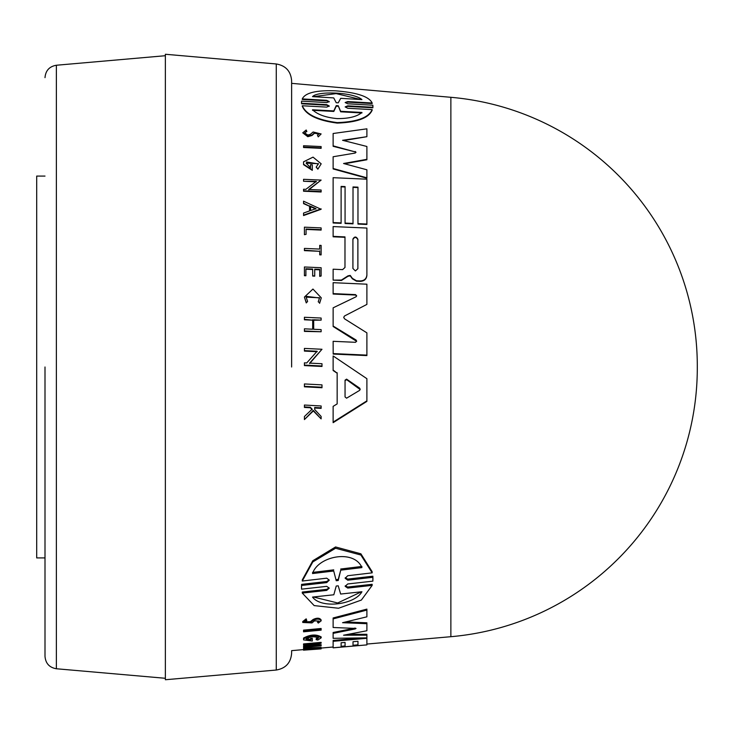 <?xml version="1.0" encoding="UTF-8"?>
<svg xmlns="http://www.w3.org/2000/svg" width="734" height="734" viewBox="0 0 734 734"><rect width="100%" height="100%" fill="white"/><g stroke="black" fill="none" stroke-linecap="round" stroke-linejoin="round"><path stroke-width="1.1" d="M291.627 367L291.627 80.731L291.627 367M45.003 367L45.003 656.352L45.003 367M450.869 97.301L450.869 636.699A269.782 269.782 0 0 0 697.3 367.927A269.782 269.782 0 0 0 697.3 367A269.782 269.782 0 0 0 697.3 366.073A269.782 269.782 0 0 0 450.869 97.301L291.627 83.355M321.987 387.24L304.417 386.313L304.417 383.946L321.987 384.873L321.987 387.745L304.417 386.809L304.417 384.451M304.417 234.687L306.069 234.348L304.417 234.687L304.417 227.595M304.417 234.274L304.417 227.173L321.125 227.907L321.125 230.081L306.069 229.421M304.417 250.633L304.417 248.404L319.712 249.074L319.712 245.349L321.125 245.404L321.125 254.891L319.712 254.826L319.712 251.312L304.417 250.633L304.417 248.826M319.712 249.074L319.712 245.762M319.556 297.995L306.262 296.353M306.262 302.922L307.61 301.454L306.262 302.922L304.417 297.087L312.95 289.049L321.29 297.848L319.602 302.894L318.226 301.775L319.602 302.894M321.29 297.848L319.602 303.326M312.143 409.7L310.335 407.765L304.417 407.434L304.417 405.572M321.125 407.838L321.125 408.37L314.675 408.012L314.675 409.489L314.675 407.48L321.125 407.838L321.125 405.966L304.417 405.04L304.417 406.911L310.335 407.242L312.143 409.168L304.417 416.527L304.417 419.022L304.417 417.077M321.125 418.875L313.308 410.948L304.417 419.573L313.308 410.416L321.125 418.875L321.125 416.435L314.675 409.489M304.417 267.415L304.417 275.69L305.894 275.755L305.894 268.772L312.684 269.075L312.684 275.626L314.73 276.149L312.684 276.057L312.684 269.497L305.894 269.194M314.73 275.718L314.73 269.167L319.712 269.387L319.712 275.947L321.125 276.012L319.712 276.369L319.712 269.809L314.73 269.589M313.684 329.263L313.684 319.785L321.125 320.134L313.684 320.226L313.684 329.263L321.125 329.612L321.125 331.75L304.417 330.951L304.417 329.272M321.125 331.75L304.417 331.401L304.417 328.823L312.693 329.217L312.693 320.18L304.417 319.795L304.417 317.272L321.125 318.042L321.125 320.134M317.143 351.714L304.417 351.091L304.417 348.87M321.987 349.265L309.629 363.11L321.987 363.725L321.987 366.468L304.417 365.587L304.417 362.844L306.702 362.963L317.143 351.247L304.417 350.623L304.417 348.411L321.987 349.265L309.629 363.587M321.987 365.991L304.417 365.101L304.417 363.321M337.163 373.23L333.126 370.028L333.126 355.953L366.89 378.689L366.89 401.379L333.126 422.674L333.126 406.37L337.163 403.902L337.163 373.23L333.126 370.514L333.126 356.421M366.89 400.856L333.126 422.114L333.126 406.902M310.537 167.655L310.537 164.728L312.299 164.811L312.299 170.352L303.555 164.673L303.555 161.819L313.042 157.131L321.189 163.829L317.85 169.169L316.152 167.104L318.473 163.7L306.115 163.141L310.537 167.655L310.537 165.159M318.464 163.93L306.546 161.966M306.794 131.157L304.656 132.909L307.794 135.038L310.381 134.313L313.115 131.992L321.125 133.946L318.235 136.863L317.501 135.203L319.042 133.845L314.528 132.771L311.996 135.028L307.794 136.24L302.747 132.817L306.188 130.019L306.794 131.625L305.206 132.285M319.015 134.074L314.528 133.23L311.996 135.487L307.794 136.698L302.747 132.817M321.125 147.883L303.555 147.057L303.555 145.736L321.125 146.561L321.125 148.332L303.555 147.506L303.555 146.185M333.126 217.42L333.126 177.683L366.89 179.197L366.89 224.457L357.972 224.072L357.972 187.161L353.017 186.941L353.017 223.852L345.072 223.503L345.072 186.583L341.108 186.408L341.108 223.329L333.126 222.98L333.126 178.114M357.972 187.583L353.017 187.363M345.072 187.005L341.108 186.831M343.705 140.579L366.89 136.689L342.567 140.295L366.89 146.479L366.89 159.764L344.54 163.755M366.89 159.324L343.567 163.498L366.89 169.802L366.89 178.243L333.126 168.93L333.126 157.186M366.89 136.689L366.89 128.826L333.126 133.505L333.126 145.855L355.155 151.892L333.126 146.305L333.126 133.973M329.227 106.274L326.694 105.191L301.573 103.778L301.5 102.191L301.573 103.778M329.208 101.87L326.713 100.897L302.28 99.466L302.28 98.916C305.197 92.796 316.299 90.099 335.576 90.832C356.926 92.512 369.129 96.567 372.166 103.008L347.742 101.567L347.742 102.127L345.329 102.687M372.166 103.008L372.166 103.567L347.742 102.127M347.733 101.567L345.163 102.512L347.733 103.788L372.872 105.237L372.881 107.797L347.742 106.375L345.393 106.944M372.881 107.797L372.881 107.265L347.742 105.843L345.154 106.898L347.742 108.265L372.166 109.623L372.166 110.155C368.725 118.082 357.082 122.395 337.227 123.092C317.629 120.495 305.977 114.899 302.28 106.283L302.28 105.76L326.694 107.109L329.291 106.008L326.694 104.659L301.573 103.246M308.766 189.895L321.125 180.096L308.766 189.473L321.125 190.023L321.125 191.996L303.555 191.216L303.555 189.666M316.281 181.821L303.555 181.252L303.555 179.738M321.107 209.291L303.555 215.557L303.555 213.062L309.555 210.924L309.555 206.245L303.555 203.621L303.555 201.189L321.107 209.291M340.961 280.471L333.126 280.122L333.126 269.626L333.126 280.122L341.393 280.076L348.035 275.828L350.246 275.433L352.403 278.397L356.476 280.764L360.321 280.938C364.33 280.709 366.523 278.691 366.89 274.883L366.89 275.305C366.532 279.103 364.339 281.131 360.321 281.361L356.476 281.186L352.403 278.828L350.246 275.856L348.035 276.25L341.393 280.507L340.961 280.049M344.98 237.311L344.98 267.479L344.98 237.311L333.126 236.798L333.126 226.999M356.641 341.356L333.135 326.502L333.135 308.271M356.641 296.013L355.531 295.05L333.126 294.04L333.126 283.113M366.89 304.417L344.512 315.987L343.714 317.354L344.512 318.804L366.89 332.851L366.89 355.118L333.172 353.586L333.135 341.31L355.531 342.31L356.66 341.127L356.054 340.007L333.135 326.052L333.135 307.83L356.054 296.775L356.66 295.802L355.531 294.618L333.126 293.609L333.126 282.682L366.89 284.196L366.89 304.417L344.512 315.987M366.89 355.118L366.89 355.586L333.172 354.063L333.135 341.31M301.509 586.815L301.573 584.383L326.713 581.511L329.052 579.97M301.5 586.273L301.5 587.347L301.573 585.466L326.713 582.603L329.282 580.126L326.713 578.181L302.28 581.025L302.28 579.915L312.785 560.758L335.566 546.958L360.889 553.803L372.166 571.722L372.166 572.85L347.742 575.722L345.163 578.282L347.742 580.19L372.872 577.3L372.881 581.135L347.742 583.97L345.154 586.338L347.751 588.081L372.166 585.365L361.367 600.063L338.548 608.247L314.17 605.596L302.28 593.09L326.694 590.402L326.694 589.356L328.951 588.09M345.246 577.722L347.742 579.098L372.872 576.199L372.945 579.236M345.246 585.796L347.751 587.026L372.166 584.31L372.166 585.365M302.28 593.09L302.28 592.044L326.694 589.356M303.555 631.038L303.555 630.139L321.125 628.487L321.125 630.148L303.555 631.8L303.555 631.038L321.125 629.387M302.757 621.551L306.188 618.845L306.794 620.625L306.188 618.845M304.803 621.808L310.381 621.67L313.115 619.496C317.015 617.652 319.685 617.799 321.125 619.946L321.125 620.872L318.235 623.102L317.501 621.395M303.555 650.076L303.555 648.15L321.107 647.333L321.107 648.168L303.555 650.186L309.555 649.388L303.803 649.214M313.693 645.324L321.125 644.663L321.125 645.81L303.555 647.37L303.555 646.223L311.922 644.424M305.839 646.021L305.839 646.865L316.281 644.039L303.555 645.168L303.555 643.929L321.125 642.36L321.125 643.204L308.766 646.608L321.125 645.507M303.555 639.03L303.555 639.892L312.299 641.03L312.299 639.167L310.537 639.332L310.537 640.415L306.115 639.186C310.152 636.451 314.271 636.075 318.473 638.057L316.152 639.617L316.152 638.754L318.473 637.195M321.189 637.809C316.207 634.947 310.326 635.323 303.555 638.938L303.555 638.066C310.326 634.442 316.207 634.075 321.189 636.947L321.189 637.809L317.85 640.03L316.152 639.617M306.115 638.323L310.537 639.553L310.537 638.461L312.299 638.305L312.299 639.167M345.072 645.929L345.072 642.415L341.108 642.773L341.108 646.278M333.126 646.792L333.126 641.314L366.89 638.286L366.89 644.892L357.972 645.626L357.972 641.268L353.017 641.709L353.017 645.232M341.108 642.773L341.108 647.104L333.126 647.81L333.126 640.461L360.807 637.974M353.017 645.269L357.972 644.837L357.972 641.268M333.126 626.597L333.126 618.9L366.89 610.073L366.89 609.119L333.126 617.973L333.126 627.497L356.027 628.432L355.155 628.946L355.155 628.075L333.126 632.497L333.126 633.369L355.155 628.946M345.815 621.937L366.89 622.799L366.89 630.745L343.567 635.213L366.89 635.158L366.89 637.864L333.126 638.305L333.126 633.369L333.126 637.442M348.191 634.35L366.89 634.295L366.89 635.158M366.89 644.892L333.126 647.847L333.126 647.012L321.107 648.067L321.125 648.893L304.417 650.095M303.555 649.599L291.627 650.645L291.627 653.269C290.82 662.802 285.7 668.39 276.268 670.032L165.37 679.739L165.37 54.261L276.268 63.968L276.268 670.032M341.108 646.315L345.072 645.966M450.869 636.699L366.89 644.057M310.537 639.553L310.537 640.415M306.188 619.78L302.757 622.469L311.996 622.909L314.528 620.845L319.051 621.074L317.501 622.313M301.5 587.347L301.573 589.163L326.694 586.347L329.291 588.108L326.694 590.402M372.166 109.623C368.716 117.587 357.073 121.908 337.227 122.606C317.638 120.018 305.986 114.403 302.28 105.76M357.88 268.69L355.394 270.938L352.916 268.47L352.916 239.073C354.568 236.302 356.229 236.376 357.88 239.293L357.88 268.69L357.88 239.293M338.236 102.824L336.218 102.714L333.722 97.906L312.528 96.631C318.061 90.548 354.192 92.401 361.926 99.613L340.723 98.328L338.236 102.824M361.926 112.449C357.054 116.605 348.815 118.66 337.227 118.605C325.914 117.568 317.684 114.623 312.528 109.779L333.814 110.926L336.236 105.623L338.218 105.742L340.64 111.293L361.926 112.449M346.595 398.177L345.053 396.947L345.053 380.157L346.595 379.139L359.632 388.13L360.183 389.277L359.632 390.369L346.595 398.177M165.37 55.711L56.371 65.243L56.371 668.757L165.37 678.289M45.003 176.077L36.7 176.077L36.7 557.923L45.003 557.923M333.126 231.045L333.126 236.798L333.126 226.577L366.89 228.054L366.89 274.883M366.89 610.073L366.89 616.817L342.567 622.698L366.89 623.698M353.017 641.709L353.017 646.067L345.072 646.764L345.072 642.415M303.555 647.067L305.839 646.865M303.555 644.773L321.125 643.204M303.555 648.984L321.107 648.168M310.381 621.67L310.381 622.588L313.115 620.423C317.015 618.588 319.685 618.734 321.125 620.872M310.381 622.588L304.656 622.285L306.794 620.625M301.573 585.466L301.573 584.383M372.872 576.199L372.872 577.3M302.28 581.025L312.794 561.95L335.576 548.252L360.88 555.023L372.166 572.85M333.172 354.063L333.172 353.586M344.98 267.479L342.604 269.626L333.126 269.204L333.126 279.7M344.98 236.898L333.126 236.376M309.555 206.245L303.555 203.199M309.555 210.924L309.555 205.823M321.107 208.869L303.555 215.135M303.555 181.252L316.281 181.399L305.839 189.344L303.555 189.244L303.555 191.216M321.125 191.574L303.555 190.803M303.555 180.83L303.555 179.307L321.125 180.096M326.713 100.897L326.713 100.338L329.282 101.595L326.713 102.586L301.573 101.145L301.5 102.191M372.945 106.246L372.881 107.265M326.713 100.338L302.28 98.916M355.155 151.452L356.027 152.296L355.155 153.067L333.126 156.746L333.126 168.499L366.89 177.811M341.108 222.916L333.126 222.567M345.072 223.503L345.072 186.583M353.017 223.43L345.072 223.09M357.972 224.072L357.972 187.161M366.89 224.044L357.972 223.65M321.125 133.946L318.235 136.863M318.235 136.405L317.501 135.203M321.189 163.829L317.85 169.169M312.299 169.921L303.555 164.232M317.85 168.737L316.152 167.104M337.163 403.902L337.163 372.744M312.693 320.18L304.417 319.345M312.693 329.217L312.693 319.74M321.125 276.012L321.125 267.726L304.417 266.983L304.417 275.69M305.894 275.323L304.417 275.259M310.335 407.242L310.335 407.765M313.308 410.948L313.308 410.416M307.61 301.454L306.142 297.16L319.565 297.775L318.226 301.775M306.262 302.491L304.417 297.087M319.712 251.312L304.417 250.221M321.125 254.478L319.712 254.414L319.712 250.89M306.069 234.348L306.069 229.008L321.125 229.669M315.969 648.617L310.574 649.269L315.969 648.617M336.218 580.722L333.722 571.006L312.528 573.557C318.061 555.968 354.192 549.023 361.926 567.593L340.723 570.162L338.236 580.493L336.218 580.722L333.722 571.006M361.926 591.742C354.834 604.66 321.382 609.082 312.528 597.081L333.814 594.779L336.236 586.026L338.218 585.805L340.64 594.045L361.926 591.742M315.969 208.649L310.574 210.557L310.574 206.272L315.969 208.649M312.528 572.419L333.722 569.859M336.218 579.631L338.236 579.401L338.236 580.493M340.723 570.162L338.236 579.401M340.723 569.015L361.926 566.437M313.418 596.981L337.686 602.981L360.871 592.044M357.88 239.706C356.229 236.788 354.577 236.724 352.916 239.486M315.969 209.062L310.574 206.685L310.574 210.557M360.972 99.558L336.126 93.603L313.427 96.686M333.814 110.926L333.814 111.44L312.528 110.293M361.926 112.963L340.64 111.807L340.64 111.293M338.218 105.742L340.64 111.807M338.218 106.274L336.236 106.164L336.236 105.623M333.814 111.44L336.236 106.164M360.165 389.534L346.595 379.634L345.053 380.652L345.053 396.947M313.115 619.496L313.115 620.423M347.751 587.026L347.751 588.081M347.742 579.098L347.742 580.19M326.713 582.603L326.713 581.511M356.054 340.466L356.054 340.007M326.694 105.191L326.694 104.659M347.742 105.843L347.742 106.375M311.996 135.487L311.996 135.028M314.528 133.23L314.528 132.771M359.632 388.635L359.632 388.13M346.595 379.634L346.595 379.139M276.268 63.968C285.7 65.61 290.82 71.198 291.627 80.731M56.371 668.757C49.389 667.536 45.6 663.408 45.003 656.352M697.3 367.927L697.3 366.073M302.747 621.551L302.747 622.469M56.371 65.243C49.389 66.464 45.6 70.592 45.003 77.648"/></g></svg>
